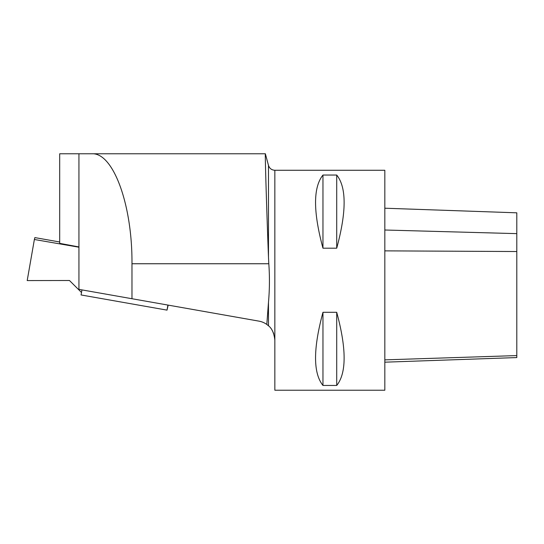 <?xml version="1.0" encoding="UTF-8"?>
<svg xmlns="http://www.w3.org/2000/svg" width="544" height="544" viewBox="0 0 544 544"><rect width="100%" height="100%" fill="white"/><g stroke="black" fill="none" stroke-linecap="round" stroke-linejoin="round"><path stroke-width="0.82" d="M78.934 247.207L34.374 239.489L27.2 280.575L69.482 280.507L81.505 292.482M59.69 241.985L34.857 237.599L34.374 239.489M81.954 289.904L81.07 294.957L167.022 310.128L168.178 305.116M167.022 310.128L167.906 305.075M78.934 246.942L59.69 243.358L59.69 153.775L78.934 153.775L78.934 289.367L258.951 321.137A19.244 19.244 0 0 1 266.812 324.448L268.478 302.362C269.627 289.49 269.736 276.624 268.811 263.752L268.478 257.149C266.329 200.709 265.003 152.694 265.356 153.775L91.95 153.775C113.342 152.544 132.423 204.966 131.974 263.752L131.974 298.731M272.415 330.732L273.734 333.649M274.849 340.088L274.849 170.272L384.826 170.272L384.826 390.225L274.849 390.225L274.849 340.088C274.054 333.18 271.925 328.406 268.478 325.781L266.812 324.448M322.966 312.304L336.716 312.304C346.589 348.779 346.589 373.164 336.716 385.451L322.966 385.451C313.092 373.164 313.092 348.779 322.966 312.304L322.966 385.451M322.966 175.046L336.716 175.046C346.589 187.333 346.589 211.718 336.716 248.193L322.966 248.193C313.092 211.718 313.092 187.333 322.966 175.046L322.966 248.193M336.716 312.304L336.716 385.451M336.716 175.046L336.716 248.193M78.934 153.775L91.95 153.775M384.826 208.216L516.8 212.82L516.8 357.571L384.826 362.182M268.478 257.149L268.478 165.383L265.363 153.775M268.478 325.781L268.478 302.362M268.811 263.752L131.974 263.752M516.8 355.586L384.826 359.863M516.8 251.525L384.826 250.866M516.8 233.634L384.826 230.01M268.478 165.383C269.498 168.443 271.626 170.075 274.849 170.272"/></g></svg>
